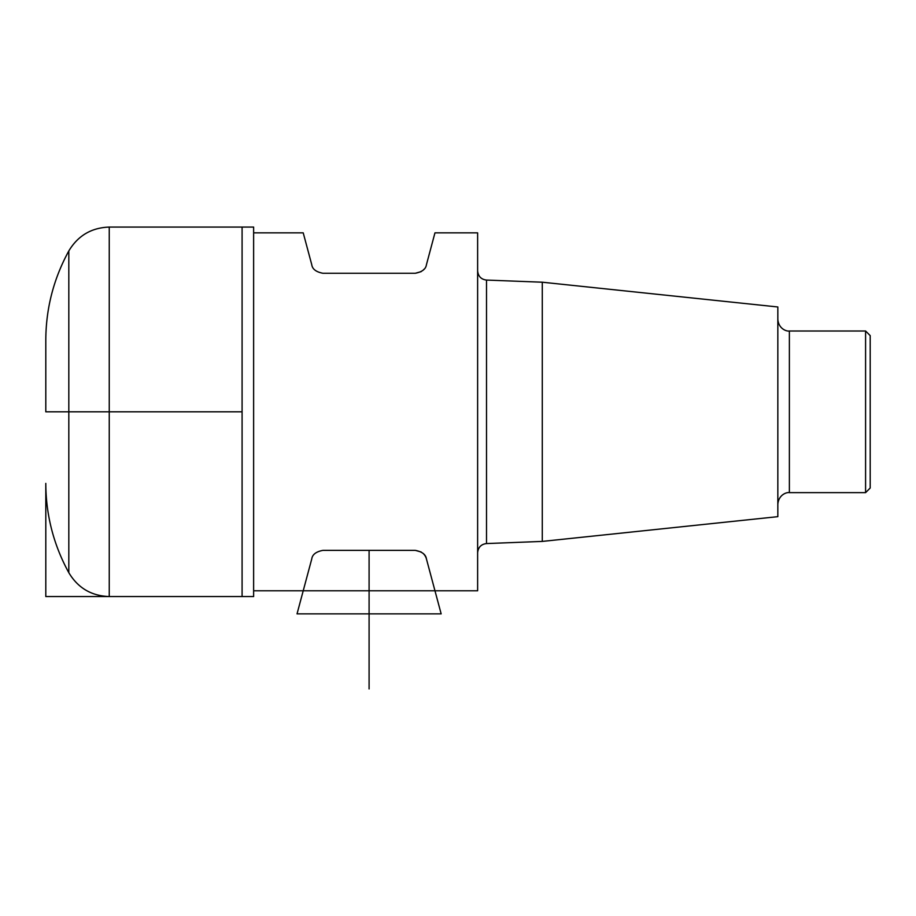 <?xml version="1.0" encoding="UTF-8"?>
<svg xmlns="http://www.w3.org/2000/svg" width="916" height="916" viewBox="0 0 916 916"><rect width="100%" height="100%" fill="white"/><g stroke="black" fill="none" stroke-linecap="round" stroke-linejoin="round"><path stroke-width="1.37" d="M68.815 250.938C77.963 235.652 91.44 227.695 109.244 227.076L253.629 227.076L253.629 596.556L242.087 596.556L242.087 227.076L242.087 596.556L45.8 596.556L45.8 483.396C45.926 515.113 53.597 544.871 68.815 572.695L68.815 250.938C53.597 278.762 45.926 308.52 45.8 340.225L45.8 411.811L242.087 411.811M865.586 330.997L865.586 492.636L870.2 488.022L870.2 335.611L865.586 330.997L789.374 330.997C786.833 331.569 778.657 329.016 777.833 319.444M542.283 282.208L542.283 541.413L777.833 516.658L777.833 306.975L542.283 282.208L486.51 280.067C481.14 279.414 478.175 276.334 477.625 270.838M311.761 558.932C312.379 554.512 316.1 551.661 322.913 550.367C316.077 551.672 312.367 554.524 311.761 558.932L303.219 590.786L253.629 590.786L477.625 590.786L477.625 232.847L434.963 232.847L426.432 264.701C425.803 269.121 422.093 271.972 415.28 273.266L322.913 273.266C316.077 271.96 312.367 269.098 311.761 264.701L303.219 232.847L253.629 232.847M311.761 264.701C312.379 269.121 316.1 271.972 322.913 273.266M415.28 273.266L421.154 271.651M423.192 270.128L424.085 269.19M303.219 590.786L297.036 613.869L441.157 613.869L426.432 558.932C425.803 554.512 422.093 551.661 415.28 550.367L421.154 551.982M423.192 553.504L424.085 554.443M415.28 550.367L322.913 550.367M369.091 688.924L369.091 550.367M423.284 553.596A11.542 11.542 0 0 1 426.432 558.932M109.244 227.076L109.244 596.556C91.44 595.938 77.963 587.98 68.815 572.695M865.586 492.636L789.374 492.636L789.374 330.997M542.283 541.413L486.51 543.566L486.51 280.067M253.629 596.556L109.244 596.556M789.374 492.636C786.833 492.064 778.657 494.617 777.833 504.189M486.51 543.566C481.14 544.219 478.175 547.299 477.625 552.795M477.625 590.786L434.963 590.786"/></g></svg>
